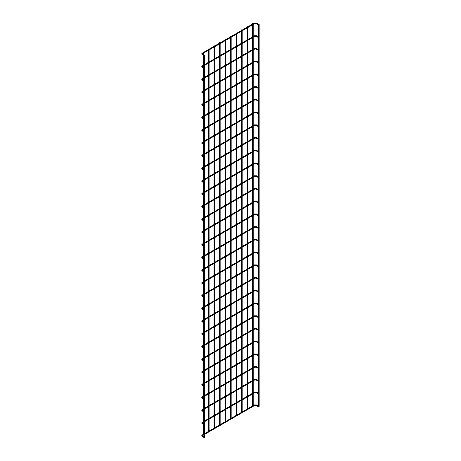 <?xml version="1.0" encoding="UTF-8"?>
<svg xmlns="http://www.w3.org/2000/svg" width="461" height="461" viewBox="0 0 461 461"><rect width="100%" height="100%" fill="white"/><g stroke="black" fill="none" stroke-linecap="round" stroke-linejoin="round"><path stroke-width="0.69" d="M203.871 55.597L204.494 55.597L203.871 55.597L203.871 437.95L204.402 437.823M204.834 55.476L204.678 56L204.834 55.476M258.65 24.41L258.494 24.934L258.65 24.41M258.823 406.562L259.168 406.383L259.168 24.035L258.546 24.035L259.168 24.035M258.65 37.134L258.494 37.664L258.65 37.134M204.834 68.205L204.678 68.729L204.834 68.205M204.834 80.934L204.678 81.459L204.834 80.934M258.65 49.863L258.494 50.387L258.65 49.863M204.834 93.664L204.678 94.188L204.834 93.664M258.65 62.592L258.494 63.117L258.65 62.592M204.834 106.387L204.678 106.912L204.834 106.387M258.65 75.322L258.494 75.846L258.65 75.322M204.834 119.117L204.678 119.641L204.834 119.117M258.65 88.051L258.494 88.575L258.65 88.051M204.834 131.846L204.678 132.37L204.834 131.846M258.65 100.775L258.494 101.299L258.65 100.775M204.834 144.575L204.678 145.1L204.834 144.575M258.65 113.504L258.494 114.028L258.65 113.504M204.834 157.299L204.678 157.829L204.834 157.299M258.65 126.233L258.494 126.758L258.65 126.233M204.834 170.028L204.678 170.553L204.834 170.028M258.65 138.963L258.494 139.487L258.65 138.963M204.834 182.758L204.678 183.282L204.834 182.758M258.65 151.692L258.494 152.216L258.65 151.692M204.834 195.487L204.678 196.011L204.834 195.487M258.65 164.416L258.494 164.94L258.65 164.416M204.834 208.216L204.678 208.741L204.834 208.216M258.65 177.145L258.494 177.669L258.65 177.145M204.834 220.94L204.678 221.464L204.834 220.94M258.65 189.874L258.494 190.399L258.65 189.874M204.834 233.669L204.678 234.194L204.834 233.669M258.65 202.604L258.494 203.128L258.65 202.604M204.834 246.399L204.678 246.923L204.834 246.399M258.65 215.327L258.494 215.852L258.65 215.327M204.834 259.128L204.678 259.652L204.834 259.128M258.65 228.057L258.494 228.581L258.65 228.057M204.834 271.857L204.678 272.382L204.834 271.857M258.65 240.786L258.494 241.31L258.65 240.786M204.834 284.581L204.678 285.105L204.834 284.581M258.65 253.515L258.494 254.04L258.65 253.515M204.834 297.31L204.678 297.835L204.834 297.31M258.65 266.245L258.494 266.769L258.65 266.245M204.834 310.04L204.678 310.564L204.834 310.04M258.65 278.968L258.494 279.493L258.65 278.968M204.834 322.769L204.678 323.294L204.834 322.769M258.65 291.698L258.494 292.222L258.65 291.698M204.834 335.493L204.678 336.017L204.834 335.493M258.65 304.427L258.494 304.952L258.65 304.427M204.834 348.222L204.678 348.747L204.834 348.222M258.65 317.156L258.494 317.681L258.65 317.156M204.834 360.951L204.678 361.476L204.834 360.951M258.65 329.88L258.494 330.404L258.65 329.88M204.834 373.681L204.678 374.205L204.834 373.681M258.65 342.609L258.494 343.134L258.65 342.609M204.834 386.41L204.678 386.935L204.834 386.41M258.65 355.339L258.494 355.863L258.65 355.339M204.834 399.134L204.678 399.658L204.834 399.134M258.65 368.068L258.494 368.593L258.65 368.068M204.834 411.863L204.678 412.388L204.834 411.863M258.65 380.798L258.494 381.322L258.65 380.798M204.834 424.593L204.678 425.117L204.834 424.593M258.65 393.521L258.494 394.046L258.65 393.521M204.834 437.322L204.678 437.846L204.834 437.322M258.65 406.25L258.494 406.775L258.65 406.25M230.563 418.657L230.546 406.66M230.638 36.379L231.168 36.252L230.638 36.379M225.049 421.838L225.037 409.841M225.129 39.56L225.66 39.433L225.129 39.56M219.54 425.019L219.522 413.021M219.615 42.74L220.151 42.614L219.615 42.74M214.025 428.206L214.013 416.202M214.106 45.927L214.636 45.8L214.106 45.927M208.516 431.387L208.499 419.383M208.591 49.108L209.127 48.981L208.591 49.108M203.007 434.567L202.99 424.143M203.082 52.289L203.612 52.162L203.082 52.289M236.072 415.476L236.061 403.473M236.147 33.198L236.683 33.071L236.147 33.198M241.587 412.295L241.57 400.292M241.662 30.017L242.192 29.89L241.662 30.017M247.096 409.109L247.079 397.111M247.171 26.83L247.707 26.703L247.171 26.83M252.605 405.928L252.593 393.93M252.686 23.649L253.216 23.523L252.686 23.649M258.494 24.934L256.166 23.592L256.477 23.05L254.403 23.05L254.714 23.592L202.661 53.643L202.661 54.121L204.989 55.464M254.403 23.05L202.35 53.101L202.661 53.643M258.494 37.664L256.166 36.315L256.477 35.779L254.403 35.779L254.714 36.315L204.494 65.312M203.871 64.949L202.35 65.831L202.661 66.845L203.871 67.542M258.494 50.387L256.166 49.045L256.477 48.509L254.403 48.509L254.714 49.045L204.494 78.042M203.871 77.679L202.35 78.554L202.661 79.574L203.871 80.272M258.494 63.117L256.166 61.774L256.477 61.232L254.403 61.232L254.714 61.774L204.494 90.765M203.871 90.408L202.35 91.284L202.661 92.304L203.871 93.001M258.494 75.846L256.166 74.503L256.477 73.962L254.403 73.962L254.714 74.503L204.494 103.495M203.871 103.137L202.35 104.013L202.661 105.033L203.871 105.73M258.494 88.575L256.166 87.233L256.477 86.691L254.403 86.691L254.714 87.233L204.494 116.224M203.871 115.867L202.35 116.742L202.661 117.757L203.871 118.454M258.494 101.299L256.166 99.956L256.477 99.42L254.403 99.42L254.714 99.956L204.494 128.953M203.871 128.59L202.35 129.472L202.661 130.486L203.871 131.183M258.494 114.028L256.166 112.686L256.477 112.144L254.403 112.144L254.714 112.686L204.494 141.683M203.871 141.32L202.35 142.195L202.661 143.215L203.871 143.913M258.494 126.758L256.166 125.415L256.477 124.873L254.403 124.873L254.714 125.415L204.494 154.406M203.871 154.049L202.35 154.925L202.661 155.945L203.871 156.642M258.494 139.487L256.166 138.144L256.477 137.603L254.403 137.603L254.714 138.144L204.494 167.136M203.871 166.778L202.35 167.654L202.661 168.674L203.871 169.371M258.494 152.216L256.166 150.874L256.477 150.332L254.403 150.332L254.714 150.874L204.494 179.865M203.871 179.502L202.35 180.384L202.661 181.398L203.871 182.095M258.494 164.94L256.166 163.597L256.477 163.061L254.403 163.061L254.714 163.597L204.494 192.594M203.871 192.231L202.35 193.107L202.661 194.127L203.871 194.824M258.494 177.669L256.166 176.327L256.477 175.785L254.403 175.785L254.714 176.327L204.494 205.318M203.871 204.961L202.35 205.837L202.661 206.856L203.871 207.554M258.494 190.399L256.166 189.056L256.477 188.514L254.403 188.514L254.714 189.056L204.494 218.047M203.871 217.69L202.35 218.566L202.661 219.586L203.871 220.283M258.494 203.128L256.166 201.785L256.477 201.244L254.403 201.244L254.714 201.785L204.494 230.777M203.871 230.419L202.35 231.295L202.661 232.309L203.871 233.007M258.494 215.852L256.166 214.509L256.477 213.973L254.403 213.973L254.714 214.509L204.494 243.506M203.871 243.143L202.35 244.025L202.661 245.039L203.871 245.736M258.494 228.581L256.166 227.238L256.477 226.697L254.403 226.697L254.714 227.238L204.494 256.235M203.871 255.872L202.35 256.748L202.661 257.768L203.871 258.465M258.494 241.31L256.166 239.968L256.477 239.426L254.403 239.426L254.714 239.968L204.494 268.959M203.871 268.602L202.35 269.478L202.661 270.498L203.871 271.195M258.494 254.04L256.166 252.697L256.477 252.155L254.403 252.155L254.714 252.697L204.494 281.688M203.871 281.331L202.35 282.207L202.661 283.227L203.871 283.924M258.494 266.769L256.166 265.427L256.477 264.885L254.403 264.885L254.714 265.427L204.494 294.418M203.871 294.055L202.35 294.936L202.661 295.95L203.871 296.648M258.494 279.493L256.166 278.15L256.477 277.614L254.403 277.614L254.714 278.15L204.494 307.147M203.871 306.784L202.35 307.66L202.661 308.68L203.871 309.377M258.494 292.222L256.166 290.879L256.477 290.338L254.403 290.338L254.714 290.879L204.494 319.871M203.871 319.513L202.35 320.389L202.661 321.409L203.871 322.106M258.494 304.952L256.166 303.609L256.477 303.067L254.403 303.067L254.714 303.609L204.494 332.6M203.871 332.243L202.35 333.119L202.661 334.139L203.871 334.836M258.494 317.681L256.166 316.338L256.477 315.797L254.403 315.797L254.714 316.338L204.494 345.329M203.871 344.972L202.35 345.848L202.661 346.868L203.871 347.565M258.494 330.404L256.166 329.062L256.477 328.526L254.403 328.526L254.714 329.062L204.494 358.059M203.871 357.696L202.35 358.577L202.661 359.592L203.871 360.289M258.494 343.134L256.166 341.791L256.477 341.255L254.403 341.255L254.714 341.791L204.494 370.788M203.871 370.425L202.35 371.301L202.661 372.321L203.871 373.018M258.494 355.863L256.166 354.521L256.477 353.979L254.403 353.979L254.714 354.521L204.494 383.512M203.871 383.154L202.35 384.03L202.661 385.05L203.871 385.748M258.494 368.593L256.166 367.25L256.477 366.708L254.403 366.708L254.714 367.25L204.494 396.241M203.871 395.884L202.35 396.76L202.661 397.78L203.871 398.477M258.494 381.322L256.166 379.979L256.477 379.438L254.403 379.438L254.714 379.979L204.494 408.97M203.871 408.607L202.35 409.489L202.661 410.503L203.871 411.2M258.494 394.046L256.166 392.703L256.477 392.167L254.403 392.167L254.714 392.703L204.494 421.7M203.871 421.337L202.35 422.213L202.661 423.233L203.871 423.93M258.494 406.775L256.166 405.432L256.477 404.891L254.403 404.891L254.714 405.432L204.494 434.423M203.871 434.066L202.35 434.942L202.661 435.962L203.871 436.659M202.35 53.101C201.566 53.626 201.566 54.144 202.35 54.657L202.661 54.121M202.35 65.831C201.566 66.355 201.566 66.874 202.35 67.387L202.661 66.845M202.35 78.554C201.566 79.079 201.566 79.603 202.35 80.116L202.661 79.574M202.35 91.284C201.566 91.808 201.566 92.327 202.35 92.845L202.661 92.304M202.35 104.013C201.566 104.538 201.566 105.056 202.35 105.569L202.661 105.033M202.35 116.742C201.566 117.267 201.566 117.786 202.35 118.298L202.661 117.757M202.35 129.472C201.566 129.996 201.566 130.515 202.35 131.028L202.661 130.486M202.35 142.195C201.566 142.72 201.566 143.244 202.35 143.757L202.661 143.215M202.35 154.925C201.566 155.449 201.566 155.968 202.35 156.486L202.661 155.945M202.35 167.654C201.566 168.179 201.566 168.697 202.35 169.21L202.661 168.674M202.35 180.384C201.566 180.908 201.566 181.427 202.35 181.939L202.661 181.398M202.35 193.107C201.566 193.632 201.566 194.156 202.35 194.669L202.661 194.127M202.35 205.837C201.566 206.361 201.566 206.88 202.35 207.398L202.661 206.856M202.35 218.566C201.566 219.09 201.566 219.609 202.35 220.122L202.661 219.586M202.35 231.295C201.566 231.82 201.566 232.338 202.35 232.851L202.661 232.309M202.35 244.025C201.566 244.549 201.566 245.068 202.35 245.58L202.661 245.039M202.35 256.748C201.566 257.273 201.566 257.797 202.35 258.31L202.661 257.768M202.35 269.478C201.566 270.002 201.566 270.521 202.35 271.039L202.661 270.498M202.35 282.207C201.566 282.731 201.566 283.25 202.35 283.763L202.661 283.227M202.35 294.936C201.566 295.461 201.566 295.979 202.35 296.492L202.661 295.95M202.35 307.66C201.566 308.19 201.566 308.709 202.35 309.222L202.661 308.68M202.35 320.389C201.566 320.914 201.566 321.432 202.35 321.951L202.661 321.409M202.35 333.119C201.566 333.643 201.566 334.162 202.35 334.674L202.661 334.139M202.35 345.848C201.566 346.372 201.566 346.891 202.35 347.404L202.661 346.868M202.35 358.577C201.566 359.102 201.566 359.62 202.35 360.133L202.661 359.592M202.35 371.301C201.566 371.825 201.566 372.35 202.35 372.863L202.661 372.321M202.35 384.03C201.566 384.555 201.566 385.073 202.35 385.592L202.661 385.05M202.35 396.76C201.566 397.284 201.566 397.803 202.35 398.316L202.661 397.78M202.35 409.489C201.566 410.013 201.566 410.532 202.35 411.045L202.661 410.503M202.35 422.213C201.566 422.743 201.566 423.261 202.35 423.774L202.661 423.233M202.35 434.942C201.566 435.466 201.566 435.985 202.35 436.504L202.661 435.962M254.403 35.779L204.494 64.592M203.871 65.669L202.661 66.367M254.403 48.509L204.494 77.321M203.871 78.399L202.661 79.096M254.403 61.232L204.494 90.045M203.871 91.128L202.661 91.825M254.403 73.962L204.494 102.774M203.871 103.858L202.661 104.555M254.403 86.691L204.494 115.504M203.871 116.581L202.661 117.278M254.403 99.42L204.494 128.233M203.871 129.311L202.661 130.008M254.403 112.144L204.494 140.962M203.871 142.04L202.661 142.737M254.403 124.873L204.494 153.686M203.871 154.769L202.661 155.466M254.403 137.603L204.494 166.415M203.871 167.499L202.661 168.196M254.403 150.332L204.494 179.145M203.871 180.222L202.661 180.919M254.403 163.061L204.494 191.874M203.871 192.952L202.661 193.649M254.403 175.785L204.494 204.598M203.871 205.681L202.661 206.378M254.403 188.514L204.494 217.327M203.871 218.41L202.661 219.108M254.403 201.244L204.494 230.056M203.871 231.134L202.661 231.831M254.403 213.973L204.494 242.786M203.871 243.863L202.661 244.56M254.403 226.697L204.494 255.515M203.871 256.593L202.661 257.29M254.403 239.426L204.494 268.239M203.871 269.322L202.661 270.019M254.403 252.155L204.494 280.968M203.871 282.051L202.661 282.749M254.403 264.885L204.494 293.697M203.871 294.775L202.661 295.472M254.403 277.614L204.494 306.427M203.871 307.504L202.661 308.202M254.403 290.338L204.494 319.156M203.871 320.234L202.661 320.931M254.403 303.067L204.494 331.88M203.871 332.963L202.661 333.66M254.403 315.797L204.494 344.609M203.871 345.692L202.661 346.39M254.403 328.526L204.494 357.338M203.871 358.416L202.661 359.113M254.403 341.255L204.494 370.068M203.871 371.145L202.661 371.843M254.403 353.979L204.494 382.791M203.871 383.875L202.661 384.572M254.403 366.708L204.494 395.521M203.871 396.604L202.661 397.301M254.403 379.438L204.494 408.25M203.871 409.328L202.661 410.025M254.403 392.167L204.494 420.979M203.871 422.057L202.661 422.754M254.403 404.891L204.494 433.709M203.871 434.786L202.661 435.484M204.494 55.597L204.494 437.95M202.35 54.657L203.889 55.545M256.477 23.05L258.805 24.393M256.166 23.592L254.714 23.592M258.546 24.946L258.546 36.972M258.546 37.675L258.546 49.702M258.546 50.405L258.546 62.425M258.546 63.134L258.546 75.155M258.546 75.858L258.546 87.884M258.546 88.587L258.546 100.613M258.546 101.316L258.546 113.343M258.546 114.046L258.546 126.066M258.546 126.775L258.546 138.796M258.546 139.499L258.546 151.525M258.546 152.228L258.546 164.254M258.546 164.957L258.546 176.984M258.546 177.687L258.546 189.707M258.546 190.41L258.546 202.437M258.546 203.14L258.546 215.166M258.546 215.869L258.546 227.895M258.546 228.598L258.546 240.619M258.546 241.328L258.546 253.348M258.546 254.051L258.546 266.078M258.546 266.781L258.546 278.807M258.546 279.51L258.546 291.536M258.546 292.239L258.546 304.26M258.546 304.963L258.546 316.989M258.546 317.692L258.546 329.719M258.546 330.422L258.546 342.448M258.546 343.151L258.546 355.172M258.546 355.88L258.546 367.901M258.546 368.604L258.546 380.63M258.546 381.333L258.546 393.36M258.546 394.063L258.546 406.089M256.477 35.779L258.805 37.122M202.35 67.387L203.871 68.263M204.494 67.905L204.989 68.188M256.166 36.315L254.714 36.315M202.35 80.116L203.871 80.992M204.494 80.635L204.989 80.917M256.477 48.509L258.805 49.851M256.166 49.045L254.714 49.045M202.35 92.845L203.871 93.721M204.494 93.358L204.989 93.646M256.477 61.232L258.805 62.575M256.166 61.774L254.714 61.774M202.35 105.569L203.871 106.451M204.494 106.088L204.989 106.376M256.477 73.962L258.805 75.304M256.166 74.503L254.714 74.503M202.35 118.298L203.871 119.174M204.494 118.817L204.989 119.099M256.477 86.691L258.805 88.034M256.166 87.233L254.714 87.233M202.35 131.028L203.871 131.904M204.494 131.546L204.989 131.829M256.477 99.42L258.805 100.763M256.166 99.956L254.714 99.956M202.35 143.757L203.871 144.633M204.494 144.27L204.989 144.558M256.477 112.144L258.805 113.487M256.166 112.686L254.714 112.686M202.35 156.486L203.871 157.362M204.494 156.999L204.989 157.287M256.477 124.873L258.805 126.216M256.166 125.415L254.714 125.415M202.35 169.21L203.871 170.092M204.494 169.729L204.989 170.017M256.477 137.603L258.805 138.945M256.166 138.144L254.714 138.144M202.35 181.939L203.871 182.815M204.494 182.458L204.989 182.74M256.477 150.332L258.805 151.675M256.166 150.874L254.714 150.874M202.35 194.669L203.871 195.545M204.494 195.187L204.989 195.47M256.477 163.061L258.805 164.404M256.166 163.597L254.714 163.597M202.35 207.398L203.871 208.274M204.494 207.911L204.989 208.199M256.477 175.785L258.805 177.128M256.166 176.327L254.714 176.327M202.35 220.122L203.871 221.003M204.494 220.64L204.989 220.928M256.477 188.514L258.805 189.857M256.166 189.056L254.714 189.056M202.35 232.851L203.871 233.727M204.494 233.37L204.989 233.658M256.477 201.244L258.805 202.586M256.166 201.785L254.714 201.785M202.35 245.58L203.871 246.456M204.494 246.099L204.989 246.381M256.477 213.973L258.805 215.316M256.166 214.509L254.714 214.509M202.35 258.31L203.871 259.186M204.494 258.828L204.989 259.111M256.477 226.697L258.805 228.045M256.166 227.238L254.714 227.238M202.35 271.039L203.871 271.915M204.494 271.552L204.989 271.84M256.477 239.426L258.805 240.769M256.166 239.968L254.714 239.968M202.35 283.763L203.871 284.644M204.494 284.281L204.989 284.57M256.477 252.155L258.805 253.498M256.166 252.697L254.714 252.697M202.35 296.492L203.871 297.368M204.494 297.011L204.989 297.293M256.477 264.885L258.805 266.228M256.166 265.427L254.714 265.427M202.35 309.222L203.871 310.097M204.494 309.74L204.989 310.023M256.477 277.614L258.805 278.957M256.166 278.15L254.714 278.15M202.35 321.951L203.871 322.827M204.494 322.464L204.989 322.752M256.477 290.338L258.805 291.68M256.166 290.879L254.714 290.879M202.35 334.674L203.871 335.556M204.494 335.193L204.989 335.481M256.477 303.067L258.805 304.41M256.166 303.609L254.714 303.609M202.35 347.404L203.871 348.28M204.494 347.922L204.989 348.211M256.477 315.797L258.805 317.139M256.166 316.338L254.714 316.338M202.35 360.133L203.871 361.009M204.494 360.652L204.989 360.934M256.477 328.526L258.805 329.869M256.166 329.062L254.714 329.062M202.35 372.863L203.871 373.738M204.494 373.381L204.989 373.664M256.477 341.255L258.805 342.598M256.166 341.791L254.714 341.791M202.35 385.592L203.871 386.468M204.494 386.105L204.989 386.393M256.477 353.979L258.805 355.322M256.166 354.521L254.714 354.521M202.35 398.316L203.871 399.197M204.494 398.834L204.989 399.122M256.477 366.708L258.805 368.051M256.166 367.25L254.714 367.25M202.35 411.045L203.871 411.921M204.494 411.564L204.989 411.846M256.477 379.438L258.805 380.78M256.166 379.979L254.714 379.979M202.35 423.774L203.871 424.65M204.494 424.293L204.989 424.575M256.477 392.167L258.805 393.51M256.166 392.703L254.714 392.703M202.35 436.504L203.871 437.38M204.494 437.016L204.989 437.305M256.477 404.891L258.805 406.233M256.166 405.432L254.714 405.432M230.546 36.252L230.546 36.822M230.546 37.543L230.546 49.552M230.546 50.272L230.546 62.281M230.546 63.001L230.546 75.005M230.546 75.725L230.546 87.734M230.546 88.454L230.546 100.463M230.546 101.184L230.546 113.193M230.546 113.913L230.546 125.916M230.546 126.637L230.546 138.646M230.546 139.366L230.546 151.375M230.546 152.095L230.546 164.104M230.546 164.825L230.546 176.834M230.546 177.554L230.546 189.557M230.546 190.278L230.546 202.287M230.546 203.007L230.546 215.016M230.546 215.736L230.546 227.746M230.546 228.466L230.546 240.475M230.546 241.189L230.546 253.198M230.546 253.919L230.546 265.928M230.546 266.648L230.546 278.657M230.546 279.378L230.546 291.387M230.546 292.107L230.546 304.11M230.546 304.83L230.546 316.84M230.546 317.56L230.546 329.569M230.546 330.289L230.546 342.298M230.546 343.019L230.546 355.028M230.546 355.742L230.546 367.751M230.546 368.472L230.546 380.481M230.546 381.201L230.546 393.21M230.546 393.93L230.546 405.939M231.168 37.18L231.168 49.189M231.168 49.909L231.168 61.918M231.168 62.638L231.168 74.647M231.168 75.368L231.168 87.377M231.168 88.097L231.168 100.1M231.168 100.821L231.168 112.83M231.168 113.55L231.168 125.559M231.168 126.279L231.168 138.288M231.168 139.009L231.168 151.018M231.168 151.738L231.168 163.741M231.168 164.462L231.168 176.471M231.168 177.191L231.168 189.2M231.168 189.92L231.168 201.93M231.168 202.65L231.168 214.653M231.168 215.373L231.168 227.382M231.168 228.103L231.168 240.112M231.168 240.832L231.168 252.841M231.168 253.562L231.168 265.571M231.168 266.291L231.168 278.294M231.168 279.014L231.168 291.024M231.168 291.744L231.168 303.753M231.168 304.473L231.168 316.482M231.168 317.203L231.168 329.206M231.168 329.926L231.168 341.935M231.168 342.656L231.168 354.665M231.168 355.385L231.168 367.394M231.168 368.114L231.168 380.123M231.168 380.844L231.168 392.847M231.168 393.567L231.168 405.576M231.168 406.297L231.168 418.306M225.037 39.433L225.037 40.003M225.037 40.724L225.037 52.733M225.037 53.453L225.037 65.462M225.037 66.182L225.037 78.191M225.037 78.906L225.037 90.915M225.037 91.635L225.037 103.644M225.037 104.365L225.037 116.374M225.037 117.094L225.037 129.103M225.037 129.823L225.037 141.827M225.037 142.547L225.037 154.556M225.037 155.276L225.037 167.285M225.037 168.006L225.037 180.015M225.037 180.735L225.037 192.744M225.037 193.464L225.037 205.468M225.037 206.188L225.037 218.197M225.037 218.917L225.037 230.926M225.037 231.647L225.037 243.656M225.037 244.376L225.037 256.379M225.037 257.1L225.037 269.109M225.037 269.829L225.037 281.838M225.037 282.558L225.037 294.567M225.037 295.288L225.037 307.297M225.037 308.017L225.037 320.02M225.037 320.741L225.037 332.75M225.037 333.47L225.037 345.479M225.037 346.199L225.037 358.209M225.037 358.929L225.037 370.932M225.037 371.652L225.037 383.661M225.037 384.382L225.037 396.391M225.037 397.111L225.037 409.12M225.66 40.366L225.66 52.375M225.66 53.09L225.66 65.099M225.66 65.819L225.66 77.828M225.66 78.549L225.66 90.558M225.66 91.278L225.66 103.287M225.66 104.007L225.66 116.011M225.66 116.731L225.66 128.74M225.66 129.46L225.66 141.469M225.66 142.19L225.66 154.199M225.66 154.919L225.66 166.928M225.66 167.643L225.66 179.652M225.66 180.372L225.66 192.381M225.66 193.101L225.66 205.11M225.66 205.831L225.66 217.84M225.66 218.56L225.66 230.563M225.66 231.284L225.66 243.293M225.66 244.013L225.66 256.022M225.66 256.742L225.66 268.751M225.66 269.472L225.66 281.481M225.66 282.201L225.66 294.204M225.66 294.925L225.66 306.934M225.66 307.654L225.66 319.663M225.66 320.383L225.66 332.393M225.66 333.113L225.66 345.116M225.66 345.836L225.66 357.845M225.66 358.566L225.66 370.575M225.66 371.295L225.66 383.304M225.66 384.025L225.66 396.034M225.66 396.754L225.66 408.757M225.66 409.477L225.66 421.487M219.522 42.614L219.522 43.184M219.522 43.904L219.522 55.914M219.522 56.634L219.522 68.643M219.522 69.363L219.522 81.372M219.522 82.093L219.522 94.102M219.522 94.816L219.522 106.825M219.522 107.546L219.522 119.555M219.522 120.275L219.522 132.284M219.522 133.004L219.522 145.013M219.522 145.734L219.522 157.737M219.522 158.457L219.522 170.466M219.522 171.187L219.522 183.196M219.522 183.916L219.522 195.925M219.522 196.645L219.522 208.654M219.522 209.369L219.522 221.378M219.522 222.098L219.522 234.107M219.522 234.828L219.522 246.837M219.522 247.557L219.522 259.566M219.522 260.286L219.522 272.29M219.522 273.01L219.522 285.019M219.522 285.739L219.522 297.748M219.522 298.469L219.522 310.478M219.522 311.198L219.522 323.207M219.522 323.927L219.522 335.931M219.522 336.651L219.522 348.66M219.522 349.38L219.522 361.389M219.522 362.11L219.522 374.119M219.522 374.839L219.522 386.842M219.522 387.563L219.522 399.572M219.522 400.292L219.522 412.301M220.151 43.547L220.151 55.556M220.151 56.277L220.151 68.28M220.151 69L220.151 81.009M220.151 81.73L220.151 93.739M220.151 94.459L220.151 106.468M220.151 107.188L220.151 119.197M220.151 119.918L220.151 131.921M220.151 132.641L220.151 144.65M220.151 145.371L220.151 157.38M220.151 158.1L220.151 170.109M220.151 170.829L220.151 182.838M220.151 183.553L220.151 195.562M220.151 196.282L220.151 208.291M220.151 209.012L220.151 221.021M220.151 221.741L220.151 233.75M220.151 234.47L220.151 246.474M220.151 247.194L220.151 259.203M220.151 259.923L220.151 271.932M220.151 272.653L220.151 284.662M220.151 285.382L220.151 297.391M220.151 298.106L220.151 310.115M220.151 310.835L220.151 322.844M220.151 323.564L220.151 335.573M220.151 336.294L220.151 348.303M220.151 349.023L220.151 361.026M220.151 361.747L220.151 373.756M220.151 374.476L220.151 386.485M220.151 387.205L220.151 399.214M220.151 399.935L220.151 411.944M220.151 412.658L220.151 424.667M214.013 45.8L214.013 46.371M214.013 47.091L214.013 59.094M214.013 59.815L214.013 71.824M214.013 72.544L214.013 84.553M214.013 85.273L214.013 97.283M214.013 98.003L214.013 110.006M214.013 110.726L214.013 122.735M214.013 123.456L214.013 135.465M214.013 136.185L214.013 148.194M214.013 148.915L214.013 160.924M214.013 161.644L214.013 173.647M214.013 174.367L214.013 186.377M214.013 187.097L214.013 199.106M214.013 199.826L214.013 211.835M214.013 212.556L214.013 224.565M214.013 225.279L214.013 237.288M214.013 238.009L214.013 250.018M214.013 250.738L214.013 262.747M214.013 263.467L214.013 275.476M214.013 276.197L214.013 288.2M214.013 288.92L214.013 300.929M214.013 301.65L214.013 313.659M214.013 314.379L214.013 326.388M214.013 327.108L214.013 339.117M214.013 339.832L214.013 351.841M214.013 352.561L214.013 364.57M214.013 365.291L214.013 377.3M214.013 378.02L214.013 390.029M214.013 390.749L214.013 402.753M214.013 403.473L214.013 415.482M214.636 46.728L214.636 58.737M214.636 59.457L214.636 71.467M214.636 72.187L214.636 84.19M214.636 84.91L214.636 96.919M214.636 97.64L214.636 109.649M214.636 110.369L214.636 122.378M214.636 123.099L214.636 135.108M214.636 135.828L214.636 147.831M214.636 148.551L214.636 160.561M214.636 161.281L214.636 173.29M214.636 174.01L214.636 186.019M214.636 186.74L214.636 198.743M214.636 199.463L214.636 211.472M214.636 212.193L214.636 224.202M214.636 224.922L214.636 236.931M214.636 237.651L214.636 249.66M214.636 250.381L214.636 262.384M214.636 263.104L214.636 275.113M214.636 275.834L214.636 287.843M214.636 288.563L214.636 300.572M214.636 301.292L214.636 313.296M214.636 314.016L214.636 326.025M214.636 326.745L214.636 338.754M214.636 339.475L214.636 351.484M214.636 352.204L214.636 364.213M214.636 364.933L214.636 376.937M214.636 377.657L214.636 389.666M214.636 390.386L214.636 402.395M214.636 403.116L214.636 415.125M214.636 415.845L214.636 427.854M208.499 48.981L208.499 49.552M208.499 50.272L208.499 62.281M208.499 62.996L208.499 75.005M208.499 75.725L208.499 87.734M208.499 88.454L208.499 100.463M208.499 101.184L208.499 113.193M208.499 113.913L208.499 125.916M208.499 126.637L208.499 138.646M208.499 139.366L208.499 151.375M208.499 152.095L208.499 164.104M208.499 164.825L208.499 176.834M208.499 177.554L208.499 189.557M208.499 190.278L208.499 202.287M208.499 203.007L208.499 215.016M208.499 215.736L208.499 227.746M208.499 228.466L208.499 240.469M208.499 241.189L208.499 253.198M208.499 253.919L208.499 265.928M208.499 266.648L208.499 278.657M208.499 279.378L208.499 291.387M208.499 292.107L208.499 304.11M208.499 304.83L208.499 316.84M208.499 317.56L208.499 329.569M208.499 330.289L208.499 342.298M208.499 343.019L208.499 355.022M208.499 355.742L208.499 367.751M208.499 368.472L208.499 380.481M208.499 381.201L208.499 393.21M208.499 393.93L208.499 405.939M208.499 406.66L208.499 418.663M209.127 49.909L209.127 61.918M209.127 62.638L209.127 74.647M209.127 75.368L209.127 87.377M209.127 88.097L209.127 100.1M209.127 100.821L209.127 112.83M209.127 113.55L209.127 125.559M209.127 126.279L209.127 138.288M209.127 139.009L209.127 151.018M209.127 151.732L209.127 163.741M209.127 164.462L209.127 176.471M209.127 177.191L209.127 189.2M209.127 189.92L209.127 201.93M209.127 202.65L209.127 214.653M209.127 215.373L209.127 227.382M209.127 228.103L209.127 240.112M209.127 240.832L209.127 252.841M209.127 253.562L209.127 265.571M209.127 266.291L209.127 278.294M209.127 279.014L209.127 291.024M209.127 291.744L209.127 303.753M209.127 304.473L209.127 316.482M209.127 317.203L209.127 329.206M209.127 329.926L209.127 341.935M209.127 342.656L209.127 354.665M209.127 355.385L209.127 367.394M209.127 368.114L209.127 380.123M209.127 380.844L209.127 392.847M209.127 393.567L209.127 405.576M209.127 406.297L209.127 418.306M209.127 419.026L209.127 431.035M202.99 52.162L202.99 52.733M202.99 53.453L202.99 54.306M202.99 55.026L202.99 65.462M202.99 66.182L202.99 67.035M202.99 67.755L202.99 78.191M202.99 78.906L202.99 79.765M202.99 80.485L202.99 90.915M202.99 91.635L202.99 92.494M202.99 93.214L202.99 103.644M202.99 104.365L202.99 105.217M202.99 105.938L202.99 116.374M202.99 117.094L202.99 117.947M202.99 118.667L202.99 129.103M202.99 129.823L202.99 130.676M202.99 131.397L202.99 141.827M202.99 142.547L202.99 143.406M202.99 144.126L202.99 154.556M202.99 155.276L202.99 156.129M202.99 156.849L202.99 167.285M202.99 168.006L202.99 168.859M202.99 169.579L202.99 180.015M202.99 180.735L202.99 181.588M202.99 182.308L202.99 192.744M202.99 193.459L202.99 194.317M202.99 195.038L202.99 205.468M202.99 206.188L202.99 207.047M202.99 207.767L202.99 218.197M202.99 218.917L202.99 219.77M202.99 220.491L202.99 230.926M202.99 231.647L202.99 232.5M202.99 233.22L202.99 243.656M202.99 244.376L202.99 245.229M202.99 245.949L202.99 256.379M202.99 257.1L202.99 257.958M202.99 258.679L202.99 269.109M202.99 269.829L202.99 270.682M202.99 271.402L202.99 281.838M202.99 282.558L202.99 283.411M202.99 284.132L202.99 294.567M202.99 295.288L202.99 296.141M202.99 296.861L202.99 307.297M202.99 308.017L202.99 308.87M202.99 309.59L202.99 320.02M202.99 320.741L202.99 321.599M202.99 322.32L202.99 332.75M202.99 333.47L202.99 334.323M202.99 335.043L202.99 345.479M202.99 346.199L202.99 347.052M202.99 347.773L202.99 358.209M202.99 358.929L202.99 359.782M202.99 360.502L202.99 370.932M202.99 371.652L202.99 372.511M202.99 373.231L202.99 383.661M202.99 384.382L202.99 385.24M202.99 385.955L202.99 396.391M202.99 397.111L202.99 397.964M202.99 398.684L202.99 409.12M202.99 409.841L202.99 410.693M202.99 411.414L202.99 421.85M202.99 422.57L202.99 423.423M203.612 53.09L203.612 54.669M203.612 55.389L203.612 65.099M203.612 65.819L203.612 67.392M203.612 68.113L203.612 77.828M203.612 78.549L203.612 80.122M203.612 80.842L203.612 90.558M203.612 91.278L203.612 92.851M203.612 93.571L203.612 103.287M203.612 104.007L203.612 105.581M203.612 106.301L203.612 116.011M203.612 116.731L203.612 118.31M203.612 119.03L203.612 128.74M203.612 129.46L203.612 131.033M203.612 131.754L203.612 141.469M203.612 142.19L203.612 143.763M203.612 144.483L203.612 154.199M203.612 154.919L203.612 156.492M203.612 157.213L203.612 166.928M203.612 167.643L203.612 169.222M203.612 169.942L203.612 179.652M203.612 180.372L203.612 181.945M203.612 182.665L203.612 192.381M203.612 193.101L203.612 194.675M203.612 195.395L203.612 205.11M203.612 205.831L203.612 207.404M203.612 208.124L203.612 217.84M203.612 218.56L203.612 220.133M203.612 220.854L203.612 230.563M203.612 231.284L203.612 232.863M203.612 233.583L203.612 243.293M203.612 244.013L203.612 245.586M203.612 246.307L203.612 256.022M203.612 256.742L203.612 258.316M203.612 259.036L203.612 268.751M203.612 269.472L203.612 271.045M203.612 271.765L203.612 281.481M203.612 282.195L203.612 283.774M203.612 284.495L203.612 294.204M203.612 294.925L203.612 296.504M203.612 297.218L203.612 306.934M203.612 307.654L203.612 309.227M203.612 309.948L203.612 319.663M203.612 320.383L203.612 321.957M203.612 322.677L203.612 332.393M203.612 333.113L203.612 334.686M203.612 335.406L203.612 345.116M203.612 345.836L203.612 347.415M203.612 348.136L203.612 357.845M203.612 358.566L203.612 360.139M203.612 360.859L203.612 370.575M203.612 371.295L203.612 372.868M203.612 373.589L203.612 383.304M203.612 384.025L203.612 385.598M203.612 386.318L203.612 396.034M203.612 396.748L203.612 398.327M203.612 399.047L203.612 408.757M203.612 409.477L203.612 411.056M203.612 411.771L203.612 421.487M203.612 422.207L203.612 423.78M203.612 424.5L203.612 434.216M236.061 33.071L236.061 33.641M236.061 34.362L236.061 46.371M236.061 47.091L236.061 59.094M236.061 59.815L236.061 71.824M236.061 72.544L236.061 84.553M236.061 85.273L236.061 97.283M236.061 98.003L236.061 110.012M236.061 110.726L236.061 122.735M236.061 123.456L236.061 135.465M236.061 136.185L236.061 148.194M236.061 148.915L236.061 160.924M236.061 161.644L236.061 173.647M236.061 174.367L236.061 186.377M236.061 187.097L236.061 199.106M236.061 199.826L236.061 211.835M236.061 212.556L236.061 224.565M236.061 225.279L236.061 237.288M236.061 238.009L236.061 250.018M236.061 250.738L236.061 262.747M236.061 263.467L236.061 275.476M236.061 276.197L236.061 288.2M236.061 288.92L236.061 300.929M236.061 301.65L236.061 313.659M236.061 314.379L236.061 326.388M236.061 327.108L236.061 339.117M236.061 339.838L236.061 351.841M236.061 352.561L236.061 364.57M236.061 365.291L236.061 377.3M236.061 378.02L236.061 390.029M236.061 390.749L236.061 402.753M236.683 33.999L236.683 46.008M236.683 46.728L236.683 58.737M236.683 59.457L236.683 71.467M236.683 72.187L236.683 84.19M236.683 84.91L236.683 96.919M236.683 97.64L236.683 109.649M236.683 110.369L236.683 122.378M236.683 123.099L236.683 135.108M236.683 135.828L236.683 147.831M236.683 148.551L236.683 160.561M236.683 161.281L236.683 173.29M236.683 174.01L236.683 186.019M236.683 186.74L236.683 198.749M236.683 199.463L236.683 211.472M236.683 212.193L236.683 224.202M236.683 224.922L236.683 236.931M236.683 237.651L236.683 249.66M236.683 250.381L236.683 262.384M236.683 263.104L236.683 275.113M236.683 275.834L236.683 287.843M236.683 288.563L236.683 300.572M236.683 301.292L236.683 313.301M236.683 314.016L236.683 326.025M236.683 326.745L236.683 338.754M236.683 339.475L236.683 351.484M236.683 352.204L236.683 364.213M236.683 364.933L236.683 376.937M236.683 377.657L236.683 389.666M236.683 390.386L236.683 402.395M236.683 403.116L236.683 415.125M241.57 29.89L241.57 30.461M241.57 31.181L241.57 43.184M241.57 43.904L241.57 55.914M241.57 56.634L241.57 68.643M241.57 69.363L241.57 81.372M241.57 82.093L241.57 94.102M241.57 94.816L241.57 106.825M241.57 107.546L241.57 119.555M241.57 120.275L241.57 132.284M241.57 133.004L241.57 145.013M241.57 145.734L241.57 157.737M241.57 158.457L241.57 170.466M241.57 171.187L241.57 183.196M241.57 183.916L241.57 195.925M241.57 196.645L241.57 208.654M241.57 209.375L241.57 221.378M241.57 222.098L241.57 234.107M241.57 234.828L241.57 246.837M241.57 247.557L241.57 259.566M241.57 260.286L241.57 272.29M241.57 273.01L241.57 285.019M241.57 285.739L241.57 297.748M241.57 298.469L241.57 310.478M241.57 311.198L241.57 323.207M241.57 323.927L241.57 335.931M241.57 336.651L241.57 348.66M241.57 349.38L241.57 361.389M241.57 362.11L241.57 374.119M241.57 374.839L241.57 386.842M241.57 387.563L241.57 399.572M242.192 30.818L242.192 42.827M242.192 43.547L242.192 55.556M242.192 56.277L242.192 68.286M242.192 69L242.192 81.009M242.192 81.73L242.192 93.739M242.192 94.459L242.192 106.468M242.192 107.188L242.192 119.197M242.192 119.918L242.192 131.921M242.192 132.641L242.192 144.65M242.192 145.371L242.192 157.38M242.192 158.1L242.192 170.109M242.192 170.829L242.192 182.838M242.192 183.553L242.192 195.562M242.192 196.282L242.192 208.291M242.192 209.012L242.192 221.021M242.192 221.741L242.192 233.75M242.192 234.47L242.192 246.474M242.192 247.194L242.192 259.203M242.192 259.923L242.192 271.932M242.192 272.653L242.192 284.662M242.192 285.382L242.192 297.391M242.192 298.111L242.192 310.115M242.192 310.835L242.192 322.844M242.192 323.564L242.192 335.573M242.192 336.294L242.192 348.303M242.192 349.023L242.192 361.026M242.192 361.747L242.192 373.756M242.192 374.476L242.192 386.485M242.192 387.205L242.192 399.214M242.192 399.935L242.192 411.944M247.079 26.703L247.079 27.274M247.079 27.994L247.079 40.003M247.079 40.724L247.079 52.733M247.079 53.453L247.079 65.462M247.079 66.182L247.079 78.191M247.079 78.912L247.079 90.915M247.079 91.635L247.079 103.644M247.079 104.365L247.079 116.374M247.079 117.094L247.079 129.103M247.079 129.823L247.079 141.827M247.079 142.547L247.079 154.556M247.079 155.276L247.079 167.285M247.079 168.006L247.079 180.015M247.079 180.735L247.079 192.744M247.079 193.464L247.079 205.468M247.079 206.188L247.079 218.197M247.079 218.917L247.079 230.926M247.079 231.647L247.079 243.656M247.079 244.376L247.079 256.385M247.079 257.1L247.079 269.109M247.079 269.829L247.079 281.838M247.079 282.558L247.079 294.567M247.079 295.288L247.079 307.297M247.079 308.017L247.079 320.02M247.079 320.741L247.079 332.75M247.079 333.47L247.079 345.479M247.079 346.199L247.079 358.209M247.079 358.929L247.079 370.938M247.079 371.652L247.079 383.661M247.079 384.382L247.079 396.391M247.707 27.637L247.707 39.646M247.707 40.366L247.707 52.375M247.707 53.09L247.707 65.099M247.707 65.819L247.707 77.828M247.707 78.549L247.707 90.558M247.707 91.278L247.707 103.287M247.707 104.007L247.707 116.011M247.707 116.731L247.707 128.74M247.707 129.46L247.707 141.469M247.707 142.19L247.707 154.199M247.707 154.919L247.707 166.928M247.707 167.648L247.707 179.652M247.707 180.372L247.707 192.381M247.707 193.101L247.707 205.11M247.707 205.831L247.707 217.84M247.707 218.56L247.707 230.563M247.707 231.284L247.707 243.293M247.707 244.013L247.707 256.022M247.707 256.742L247.707 268.751M247.707 269.472L247.707 281.481M247.707 282.201L247.707 294.204M247.707 294.925L247.707 306.934M247.707 307.654L247.707 319.663M247.707 320.383L247.707 332.393M247.707 333.113L247.707 345.116M247.707 345.836L247.707 357.845M247.707 358.566L247.707 370.575M247.707 371.295L247.707 383.304M247.707 384.025L247.707 396.034M247.707 396.754L247.707 408.757M252.593 23.523L252.593 24.093M252.593 24.813L252.593 36.822M252.593 37.543L252.593 49.552M252.593 50.272L252.593 62.281M252.593 63.001L252.593 75.005M252.593 75.725L252.593 87.734M252.593 88.454L252.593 100.463M252.593 101.184L252.593 113.193M252.593 113.913L252.593 125.922M252.593 126.637L252.593 138.646M252.593 139.366L252.593 151.375M252.593 152.095L252.593 164.104M252.593 164.825L252.593 176.834M252.593 177.554L252.593 189.557M252.593 190.278L252.593 202.287M252.593 203.007L252.593 215.016M252.593 215.736L252.593 227.746M252.593 228.466L252.593 240.475M252.593 241.189L252.593 253.198M252.593 253.919L252.593 265.928M252.593 266.648L252.593 278.657M252.593 279.378L252.593 291.387M252.593 292.107L252.593 304.11M252.593 304.83L252.593 316.84M252.593 317.56L252.593 329.569M252.593 330.289L252.593 342.298M252.593 343.019L252.593 355.028M252.593 355.748L252.593 367.751M252.593 368.472L252.593 380.481M252.593 381.201L252.593 393.21M253.216 24.456L253.216 36.465M253.216 37.185L253.216 49.189M253.216 49.909L253.216 61.918M253.216 62.638L253.216 74.647M253.216 75.368L253.216 87.377M253.216 88.097L253.216 100.1M253.216 100.821L253.216 112.83M253.216 113.55L253.216 125.559M253.216 126.279L253.216 138.288M253.216 139.009L253.216 151.018M253.216 151.738L253.216 163.741M253.216 164.462L253.216 176.471M253.216 177.191L253.216 189.2M253.216 189.92L253.216 201.93M253.216 202.65L253.216 214.659M253.216 215.373L253.216 227.382M253.216 228.103L253.216 240.112M253.216 240.832L253.216 252.841M253.216 253.562L253.216 265.571M253.216 266.291L253.216 278.294M253.216 279.014L253.216 291.024M253.216 291.744L253.216 303.753M253.216 304.473L253.216 316.482M253.216 317.203L253.216 329.212M253.216 329.926L253.216 341.935M253.216 342.656L253.216 354.665M253.216 355.385L253.216 367.394M253.216 368.114L253.216 380.123M253.216 380.844L253.216 392.847M253.216 393.567L253.216 405.576"/></g></svg>
